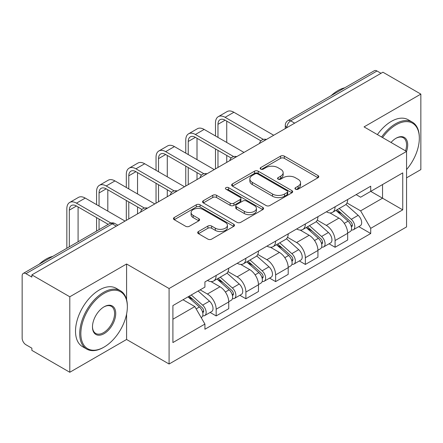 <?xml version="1.0" encoding="UTF-8"?>
<svg xmlns="http://www.w3.org/2000/svg" width="443" height="443" viewBox="0 0 443 443"><rect width="100%" height="100%" fill="white"/><g stroke="black" fill="none" stroke-linecap="round" stroke-linejoin="round"><path stroke-width="0.66" d="M295.498 189.205A1.85 1.069 0 0 0 298.117 189.205L317.996 177.732A2.647 1.528 0 0 0 318.772 176.652A2.647 1.528 0 0 0 317.996 175.572L284.323 156.13A2.647 1.528 0 0 0 280.58 156.13L260.705 167.604A1.85 1.069 0 0 0 260.163 168.362A1.85 1.069 0 0 0 260.705 169.115A1.85 1.069 0 0 0 263.325 169.115L265.894 167.631A8.467 4.89 0 0 1 277.866 167.631L280.674 169.254A8.467 4.89 0 0 1 283.155 172.709A8.467 4.89 0 0 1 280.674 176.164L278.104 177.649A1.85 1.069 0 0 0 277.562 178.407A1.85 1.069 0 0 0 278.104 179.16A1.85 1.069 0 0 0 280.724 179.16L283.293 177.676A8.467 4.89 0 0 1 295.265 177.676L298.073 179.299A8.467 4.89 0 0 1 300.553 182.754A8.467 4.89 0 0 1 298.073 186.21L295.498 187.694A1.85 1.069 0 0 0 294.955 188.447A1.85 1.069 0 0 0 295.498 189.205L295.498 187.694M198.458 231.517A2.647 1.528 0 0 0 197.683 232.597A2.647 1.528 0 0 0 198.458 233.677L207.905 239.131A2.647 1.528 0 0 0 211.643 239.131L233.721 226.384A2.647 1.528 0 0 0 234.497 225.304A2.647 1.528 0 0 0 233.721 224.224L200.048 204.782A2.647 1.528 0 0 0 196.304 204.782L174.232 217.53A2.647 1.528 0 0 0 173.457 218.609A2.647 1.528 0 0 0 174.232 219.689L185.645 226.279A2.647 1.528 0 0 0 189.382 226.279L198.829 220.824A2.647 1.528 0 0 0 199.605 219.745A2.647 1.528 0 0 0 198.829 218.665L193.17 215.398A7.077 4.087 0 0 1 191.099 212.507A7.077 4.087 0 0 1 195.468 208.731A7.077 4.087 0 0 1 203.182 209.617L225.349 222.419A7.077 4.087 0 0 1 227.42 225.304A7.077 4.087 0 0 1 223.05 229.081A7.077 4.087 0 0 1 215.342 228.195L211.643 226.063A2.647 1.528 0 0 0 207.905 226.063L198.458 231.517L198.458 233.677M169.088 288.531L126.587 263.995L69.795 296.782L31.868 274.887L382.924 72.209L420.85 94.104L364.057 126.897L406.558 151.434L169.088 288.531L169.088 364.013L406.558 226.916L406.558 151.434M266.082 205.541A2.647 1.528 0 0 0 269.826 205.541L291.898 192.799A2.647 1.528 0 0 0 292.673 191.714A2.647 1.528 0 0 0 291.898 190.634L258.225 171.197A2.647 1.528 0 0 0 254.487 171.197L232.409 183.939A2.647 1.528 0 0 0 231.634 185.019A2.647 1.528 0 0 0 232.409 186.099L266.082 205.541M226.694 189.604A1.85 1.069 0 0 1 228.577 189.864L228.577 187.666L262.81 207.429A2.647 1.528 0 0 1 263.585 208.509A2.647 1.528 0 0 1 262.81 209.589L240.737 222.336A2.647 1.528 0 0 1 236.994 222.336L203.32 202.894L203.32 200.734A2.647 1.528 0 0 0 202.545 201.814A2.647 1.528 0 0 0 203.32 202.894M203.32 200.734L212.767 195.28A2.647 1.528 0 0 1 216.511 195.28L230.166 203.165A2.647 1.528 0 0 0 233.91 203.165L240.172 199.549A2.647 1.528 0 0 0 240.948 198.464A2.647 1.528 0 0 0 240.172 197.384L225.958 189.178A1.85 1.069 0 0 1 225.415 188.425A1.85 1.069 0 0 1 226.556 187.433A1.85 1.069 0 0 1 228.577 187.666M69.795 296.782L69.795 372.27L31.868 350.374L31.868 348.17L25.96 344.759A5.388 3.112 -120 0 1 22.15 338.159L22.15 275.878A5.388 3.112 -120 0 1 23.269 273.409L109.598 223.565A5.388 3.112 60 0 1 112.295 223.831L25.96 273.68A5.388 3.112 -120 0 0 23.269 273.409M406.558 177.842L420.85 169.591L420.85 94.104M69.795 372.27L126.587 339.476L169.088 364.013M31.868 274.887L31.868 277.091L25.96 273.68M294.684 123.154L290.68 120.845A5.388 3.112 60 0 0 287.989 120.579L374.318 70.73A5.388 3.112 60 0 1 377.015 70.996L290.68 120.845A5.388 3.112 120 0 0 286.87 127.446L286.87 127.667M381.019 73.311L377.015 70.996M335.085 206.781A12.398 7.16 60 0 1 332.521 212.347L345.097 205.081A12.398 7.16 -120 0 0 347.666 199.516M317.238 220.132L326.319 225.376A12.398 7.16 60 0 1 335.085 240.56L347.666 233.295A12.398 7.16 -120 0 0 338.901 218.111L329.897 212.917M347.666 233.295L347.666 240.012L335.085 247.272L329.055 243.788M332.521 212.347A12.398 7.16 60 0 1 326.419 211.787M335.085 240.56L335.085 247.272M305.354 223.942A12.398 7.16 60 0 1 302.79 229.507L315.366 222.248A12.398 7.16 -120 0 0 317.936 216.682M299.324 260.955L305.354 264.438L317.936 257.173L317.936 250.461A12.398 7.16 -120 0 0 309.17 235.277L300.166 230.078M302.79 229.507A12.398 7.16 60 0 1 296.683 228.948M287.507 237.293L296.589 242.537A12.398 7.16 60 0 1 305.354 257.726L305.354 264.438M275.624 241.108A12.398 7.16 60 0 1 273.06 246.673L285.635 239.414A12.398 7.16 -120 0 0 288.205 233.849M269.593 278.121L275.624 281.604L288.205 274.339L288.205 267.627A12.398 7.16 -120 0 0 279.439 252.444L270.435 247.244M273.06 246.673A12.398 7.16 60 0 1 266.952 246.114M257.776 254.459L266.858 259.703A12.398 7.16 60 0 1 275.624 274.887L275.624 281.604M245.893 258.275A12.398 7.16 60 0 1 243.329 263.84L255.904 256.58A12.398 7.16 -120 0 0 258.474 251.009M239.862 295.287L245.893 298.765L258.474 291.505L258.474 284.794A12.398 7.16 -120 0 0 249.708 269.61L240.704 264.41M243.329 263.84A12.398 7.16 60 0 1 237.221 263.28M228.045 271.625L237.127 276.869A12.398 7.16 60 0 1 245.893 292.053L245.893 298.765M216.162 275.441A12.398 7.16 60 0 1 213.598 281.006L226.174 273.741A12.398 7.16 -120 0 0 228.743 268.176M210.132 312.448L216.162 315.931L228.743 308.671L228.743 301.96A12.398 7.16 -120 0 0 219.977 286.771L210.973 281.576M213.598 281.006A12.398 7.16 60 0 1 207.49 280.447M200.153 289.855L207.396 294.036A12.398 7.16 60 0 1 216.162 309.22L216.162 315.931M356.144 194.621L360.624 197.207L402.742 172.886L382.542 184.554L382.542 198.198L360.624 210.851L346.969 202.966M172.903 319.231L194.82 306.578L204.921 324.071L172.903 342.561L172.903 305.587L204.921 287.103L204.921 281.931L370.725 186.204L370.725 191.376L402.742 209.86L370.725 228.344L360.624 210.851M402.742 172.886L402.742 209.86M204.921 324.071L204.921 329.243L370.725 233.516L370.725 228.344M126.587 263.995L126.587 299.673M126.587 314.059L126.587 339.476M194.82 306.578L183.003 299.756M358.786 226.622L370.725 233.516M296.24 189.466L298.073 188.408A8.467 4.89 0 0 0 300.553 184.952L300.553 182.754M283.155 172.709L283.155 174.907A8.467 4.89 0 0 1 280.674 178.363L278.841 179.421M317.958 177.748L284.323 158.328A2.647 1.528 0 0 0 280.58 158.328L261.448 169.376M291.865 192.816L258.225 173.396A2.647 1.528 0 0 0 254.487 173.396L232.448 186.121M287.225 192.472A1.85 1.069 0 0 0 287.762 191.714A1.85 1.069 0 0 0 287.225 190.961L257.665 173.894A1.85 1.069 0 0 0 255.046 173.894L252.333 175.461A8.467 4.89 0 0 0 249.852 178.917A8.467 4.89 0 0 0 252.333 182.372L272.539 194.04A8.467 4.89 0 0 0 284.511 194.04L287.225 192.472L287.225 194.671A1.85 1.069 0 0 0 287.762 193.918L287.762 191.714M249.852 178.917L249.852 181.121A8.467 4.89 0 0 0 252.333 184.576L252.333 182.372M287.225 194.671L284.511 196.238A8.467 4.89 0 0 1 272.539 196.238L252.333 184.576M203.354 202.916L212.767 197.484L212.767 195.28M240.948 198.464L240.948 200.668A2.647 1.528 0 0 1 240.172 201.748L233.91 205.364A2.647 1.528 0 0 1 230.166 205.364L216.511 197.484A2.647 1.528 0 0 0 212.767 197.484M228.577 189.864L262.777 209.611M244.337 211.344A7.077 4.087 0 0 0 252.05 212.23A7.077 4.087 0 0 0 256.419 208.459A7.077 4.087 0 0 0 254.343 205.569L246.535 201.061A2.647 1.528 0 0 0 242.792 201.061L236.523 204.677A2.647 1.528 0 0 0 235.754 205.757A2.647 1.528 0 0 0 236.523 206.837L244.337 211.344L244.337 213.548A7.077 4.087 0 0 0 252.05 214.434A7.077 4.087 0 0 0 256.419 210.658L256.419 208.459M235.754 205.757L235.754 207.955A2.647 1.528 0 0 0 236.523 209.035L236.523 206.837M244.337 213.548L236.523 209.035M227.42 225.304L227.42 227.508A7.077 4.087 0 0 1 223.05 231.279A7.077 4.087 0 0 1 215.342 230.393L211.643 228.261A2.647 1.528 0 0 0 207.905 228.261L198.492 233.694M191.099 212.507L191.099 214.705A7.077 4.087 0 0 0 193.17 217.596L193.17 215.398M198.796 220.847L193.17 217.596M233.682 226.406L200.048 206.986A2.647 1.528 0 0 0 196.304 206.986L174.265 219.711M335.949 210.364L348.06 221.179A6.739 3.893 60 0 1 350.175 231.595L347.661 233.046M336.27 210.652L341.968 213.947M337.167 209.661L350.651 221.688A3.234 1.866 60 0 1 351.664 226.689A3.234 1.866 60 0 1 351.371 226.805M339.188 208.492L351.305 219.307A6.739 3.893 60 0 1 353.42 229.723A6.739 3.893 60 0 1 351.382 229.939M345.944 204.439L358.165 215.342A6.739 3.893 60 0 1 360.281 225.764L353.42 229.723M217.973 137.402L217.973 124.311A10.106 5.837 60 0 1 220.066 119.682A10.106 5.837 60 0 1 225.122 120.186L260.905 140.846M273.719 135.259L233.887 112.262A13.611 7.858 -120 0 0 227.082 111.586L218.316 116.647A13.611 7.858 -120 0 0 215.497 122.877L215.497 135.973M263.369 139.401L225.122 117.323A13.611 7.858 -120 0 0 218.316 116.647M215.497 148.959L215.497 168.872M217.973 167.443L217.973 150.387M226.738 162.382L226.738 155.449M226.738 142.463L226.738 121.116M306.218 227.53L318.329 238.34A6.739 3.893 60 0 1 320.444 248.761L317.93 250.212M306.539 227.818L312.237 231.108M307.436 226.827L320.92 238.855A3.234 1.866 60 0 1 321.934 243.855A3.234 1.866 60 0 1 321.64 243.971M309.458 225.659L321.574 236.468A6.739 3.893 60 0 1 323.689 246.889A6.739 3.893 60 0 1 321.651 247.105M316.213 221.605L328.435 232.509A6.739 3.893 60 0 1 330.55 242.93L323.689 246.889M276.487 244.697L288.598 255.506A6.739 3.893 60 0 1 290.713 265.927L288.199 267.378M276.809 244.985L282.507 248.274M277.706 243.988L291.189 256.021A3.234 1.866 60 0 1 292.203 261.021A3.234 1.866 60 0 1 291.909 261.137M279.727 242.825L291.843 253.634A6.739 3.893 60 0 1 293.958 264.056A6.739 3.893 60 0 1 291.92 264.272M286.483 238.771L298.704 249.675A6.739 3.893 60 0 1 300.819 260.096L293.958 264.056M188.242 154.568L188.242 141.478A10.106 5.837 60 0 1 190.335 136.848A10.106 5.837 60 0 1 195.391 137.347L231.174 158.007M243.988 152.425L204.157 129.428A13.611 7.858 -120 0 0 197.351 128.752L188.585 133.814A13.611 7.858 -120 0 0 185.767 140.043L185.767 153.14M233.638 156.567L195.391 134.489A13.611 7.858 -120 0 0 188.585 133.814M185.767 166.119L185.767 186.038M188.242 184.609L188.242 167.554M197.008 179.548L197.008 172.615M197.008 159.63L197.008 138.282M158.511 171.734L158.511 158.638A10.106 5.837 60 0 1 160.604 154.014A10.106 5.837 60 0 1 165.66 154.513L201.443 175.173M214.257 169.586L174.426 146.589A13.611 7.858 -120 0 0 167.62 145.919L158.854 150.98A13.611 7.858 -120 0 0 156.036 157.21L156.036 170.306M203.907 173.734L165.66 151.65A13.611 7.858 -120 0 0 158.854 150.98M156.036 183.286L156.036 203.204M158.511 201.77L158.511 184.72M167.277 196.709L167.277 189.781M167.277 176.796L167.277 155.449M406.558 169.564A32.882 18.983 120 0 0 419.327 138.227A32.882 18.983 120 0 0 396.075 124.804A32.882 18.983 120 0 0 382.575 137.585M381.595 137.02A33.69 19.453 -60 0 1 395.505 123.813A33.69 19.453 -60 0 1 412.35 122.146A33.69 19.453 -60 0 1 419.327 137.568L419.327 138.227M391.031 142.469A16.441 9.491 -60 0 1 396.075 138.227L396.075 138.227A16.441 9.491 -60 0 1 406.547 151.428M405.55 150.853A15.632 9.026 120 0 0 403.318 137.784A15.632 9.026 120 0 0 395.787 138.399M331.137 95.666A33.69 19.453 -60 0 1 337.948 90.582A33.69 19.453 -60 0 1 344.754 87.803M377.403 134.6A33.69 19.453 -60 0 1 391.307 121.393A33.69 19.453 -60 0 1 408.153 119.726L412.35 122.146M104.099 293.377A32.882 18.983 120 0 0 80.847 333.645A32.882 18.983 120 0 0 104.099 347.068L103.529 347.401A33.69 19.453 -60 0 1 86.684 349.067A33.69 19.453 -60 0 1 81.518 322.072A33.69 19.453 -60 0 1 103.529 292.386A33.69 19.453 -60 0 1 120.374 290.713A33.69 19.453 -60 0 1 127.351 306.141L127.351 306.8A32.882 18.983 120 0 0 104.099 293.377M104.099 306.8L104.099 306.8A16.441 9.491 -60 0 1 115.728 313.511A16.441 9.491 -60 0 1 104.099 333.645A16.441 9.491 -60 0 1 92.476 326.934A16.441 9.491 -60 0 1 104.099 306.8L104.099 306.8M92.476 326.596A15.632 9.026 120 0 0 95.71 333.429A15.632 9.026 120 0 0 103.529 332.654A15.632 9.026 120 0 0 113.74 318.882A15.632 9.026 120 0 0 111.343 306.357A15.632 9.026 120 0 0 103.812 306.971M39.161 264.233A33.69 19.453 -60 0 1 45.972 259.155A33.69 19.453 -60 0 1 52.783 256.37M86.684 349.067L82.492 346.647A33.69 19.453 -60 0 1 77.326 319.652A33.69 19.453 -60 0 1 99.337 289.966A33.69 19.453 -60 0 1 116.182 288.293L120.374 290.713M103.529 347.401L104.099 347.068A32.882 18.983 120 0 0 127.351 306.8M246.757 261.863L258.867 272.672A6.739 3.893 60 0 1 260.982 283.088L258.468 284.544M247.078 262.145L252.776 265.44M247.975 261.154L261.459 273.181A3.234 1.866 60 0 1 262.472 278.187A3.234 1.866 60 0 1 262.178 278.304M249.996 259.991L262.112 270.8A6.739 3.893 60 0 1 264.222 281.222A6.739 3.893 60 0 1 262.19 281.438M256.752 255.932L268.973 266.841A6.739 3.893 60 0 1 271.083 277.257L264.222 281.222M217.026 279.024L229.136 289.838A6.739 3.893 60 0 1 231.252 300.254L228.738 301.705M217.347 279.311L223.045 282.606M218.244 278.32L231.728 290.348A3.234 1.866 60 0 1 232.741 295.348A3.234 1.866 60 0 1 232.448 295.47M220.265 277.157L232.376 287.967A6.739 3.893 60 0 1 234.491 298.383A6.739 3.893 60 0 1 232.459 298.599M227.021 273.098L239.237 284.002A6.739 3.893 60 0 1 241.352 294.423L234.491 298.383M188.031 296.854L199.405 306.999A6.739 3.893 60 0 1 201.521 317.421L201.188 317.614M188.148 296.788L193.314 299.767M189.255 296.145L201.997 307.514A3.234 1.866 60 0 1 203.01 312.514A3.234 1.866 60 0 1 202.717 312.631M191.271 294.983L202.645 305.133A6.739 3.893 60 0 1 204.76 315.549A6.739 3.893 60 0 1 202.728 315.765M198.132 291.018L209.506 301.168A6.739 3.893 60 0 1 211.621 311.59L204.76 315.549M128.78 188.901L128.78 175.805A10.106 5.837 60 0 1 130.873 171.181A10.106 5.837 60 0 1 135.929 171.679L171.712 192.34M184.526 186.752L144.695 163.755A13.611 7.858 -120 0 0 137.889 163.079L129.123 168.146A13.611 7.858 -120 0 0 126.305 174.376L126.305 187.467M174.177 190.9L135.929 168.816A13.611 7.858 -120 0 0 129.123 168.146M126.305 200.452L126.305 220.365M128.78 218.936L128.78 201.881M137.546 213.875L137.546 206.942M137.546 193.962L137.546 172.615M99.049 206.061L99.049 192.971A10.106 5.837 60 0 1 101.142 188.341A10.106 5.837 60 0 1 106.198 188.845L141.981 209.506M154.795 203.918L114.964 180.921A13.611 7.858 -120 0 0 108.158 180.246L99.393 185.307A13.611 7.858 -120 0 0 96.574 191.542L96.574 204.633M144.446 208.066L106.198 185.982A13.611 7.858 -120 0 0 99.393 185.307M96.574 217.618L96.574 231.091M99.049 229.657L99.049 219.047M107.815 224.595L107.815 224.108M107.815 211.123L107.815 189.781M69.318 246.823L69.318 210.137A10.106 5.837 60 0 1 71.412 205.508A10.106 5.837 60 0 1 76.467 206.006L108.242 224.352M125.064 221.085L85.233 198.087A13.611 7.858 -120 0 0 78.428 197.412L69.662 202.473A13.611 7.858 -120 0 0 66.843 208.703L66.843 248.252M110.9 223.028L76.467 203.149A13.611 7.858 -120 0 0 69.662 202.473M78.084 241.762L78.084 206.942M287.058 127.556L286.87 127.446A5.388 3.112 0 0 1 285.292 125.247L285.292 128.575M245.893 292.053L258.474 284.794M275.624 274.887L288.205 267.627M305.354 257.726L317.936 250.461M216.162 309.22L228.743 301.96M207.396 294.036L219.977 286.771M237.127 276.869L249.708 269.61M266.858 259.703L279.439 252.444M296.589 242.537L309.17 235.277M326.319 225.376L338.901 218.111M265.955 139.744A5.388 3.112 120 0 0 263.574 141.118M236.224 156.905A5.388 3.112 120 0 0 233.843 158.284M206.488 174.071A5.388 3.112 120 0 0 204.112 175.445M176.757 191.238A5.388 3.112 120 0 0 174.381 192.611M147.026 208.404A5.388 3.112 120 0 0 144.651 209.777M116.299 226.146L112.295 223.831A5.388 3.112 120 0 1 114.992 223.565A5.388 5.388 0 0 0 109.598 223.565M298.073 188.408L298.073 186.21M278.104 179.16L278.104 177.649M280.674 178.363L280.674 176.164M260.705 169.115L260.705 167.604M280.58 158.328L280.58 156.13M284.323 158.328L284.323 156.13M317.996 177.732L317.996 175.572M232.409 186.099L232.409 183.939M254.487 173.396L254.487 171.197M258.225 173.396L258.225 171.197M291.898 192.799L291.898 190.634M272.539 196.238L272.539 194.04M284.511 196.238L284.511 194.04M216.511 197.484L216.511 195.28M230.166 205.364L230.166 203.165M233.91 205.364L233.91 203.165M240.172 201.748L240.172 199.549M262.81 209.589L262.81 207.429M207.905 228.261L207.905 226.063M211.643 228.261L211.643 226.063M215.342 230.393L215.342 228.195M198.829 220.824L198.829 218.665M174.232 219.689L174.232 217.53M196.304 206.986L196.304 204.782M200.048 206.986L200.048 204.782M233.721 226.384L233.721 224.224M348.06 221.179L344.283 223.355M352.335 225.21L351.122 225.913M358.165 215.342L351.305 219.307M225.122 117.323L233.887 112.262M217.973 124.311L225.122 120.186M318.329 238.34L314.552 240.521M322.604 242.376L321.391 243.074M328.435 232.509L321.574 236.468M288.598 255.506L284.821 257.688M292.873 259.543L291.66 260.24M298.704 249.675L291.843 253.634M195.391 134.489L204.157 129.428M188.242 141.478L195.391 137.347M165.66 151.65L174.426 146.589M158.511 158.638L165.66 154.513M258.867 272.672L255.09 274.854M263.142 276.703L261.929 277.407M268.973 266.841L262.112 270.8M229.136 289.838L225.36 292.015M233.411 293.87L232.198 294.573M239.237 284.002L232.376 287.967M199.405 306.999L196.149 308.882M203.68 311.036L202.468 311.734M209.506 301.168L202.645 305.133M135.929 168.816L144.695 163.755M128.78 175.805L135.929 171.679M106.198 185.982L114.964 180.921M99.049 192.971L106.198 188.845M76.467 203.149L85.233 198.087M69.318 210.137L76.467 206.006M266.409 139.479A5.388 5.388 0 0 0 259.493 143.471M236.678 156.645A5.388 5.388 0 0 0 229.762 160.637M206.947 173.806A5.388 5.388 0 0 0 200.031 177.804M177.217 190.972A5.388 5.388 0 0 0 170.3 194.964M147.486 208.138A5.388 5.388 0 0 0 140.569 212.131M117.877 225.232L114.992 223.565M287.989 120.579A5.388 5.388 0 0 0 285.292 125.247"/></g></svg>
